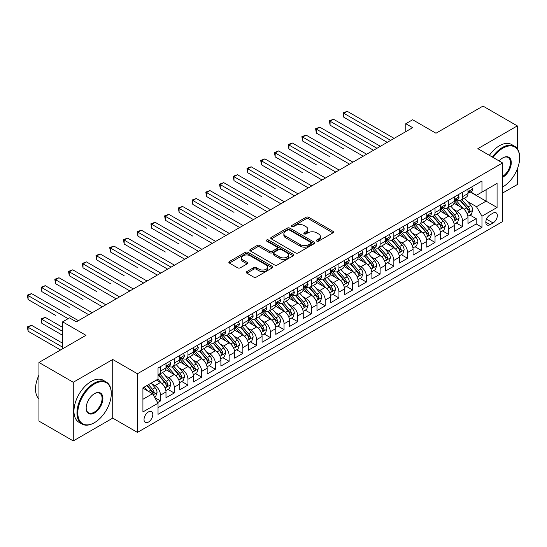 <?xml version="1.0" encoding="UTF-8"?>
<svg xmlns="http://www.w3.org/2000/svg" width="547" height="547" viewBox="0 0 547 547"><rect width="100%" height="100%" fill="white"/><g stroke="black" fill="none" stroke-linecap="round" stroke-linejoin="round"><path stroke-width="0.82" d="M316.74 241.111A1.333 0.773 0 0 0 318.627 241.111L332.945 232.844A1.908 1.101 0 0 0 333.506 232.065A1.908 1.101 0 0 0 332.945 231.292L308.693 217.289A1.908 1.101 0 0 0 305.999 217.289L291.681 225.555A1.333 0.773 0 0 0 291.291 226.096A1.333 0.773 0 0 0 291.681 226.643A1.333 0.773 0 0 0 293.568 226.643L295.421 225.569A6.099 3.521 0 0 1 304.043 225.569L306.067 226.738A6.099 3.521 0 0 1 307.852 229.227A6.099 3.521 0 0 1 306.067 231.716L304.214 232.79A1.333 0.773 0 0 0 303.824 233.33A1.333 0.773 0 0 0 304.214 233.877A1.333 0.773 0 0 0 306.101 233.877L307.954 232.803A6.099 3.521 0 0 1 316.576 232.803L318.593 233.972A6.099 3.521 0 0 1 320.378 236.461A6.099 3.521 0 0 1 318.593 238.95L316.74 240.024A1.333 0.773 0 0 0 316.351 240.564A1.333 0.773 0 0 0 316.74 241.111L316.74 240.024M148.415 422.093A6.215 3.59 120 0 0 152.476 416.616A6.215 3.59 120 0 0 151.526 411.638A6.215 3.59 120 0 0 148.415 411.946A6.215 3.59 120 0 0 144.36 417.423A6.215 3.59 120 0 0 145.311 422.4A6.215 3.59 120 0 0 148.415 422.093M246.847 271.585A1.908 1.101 0 0 0 246.294 272.358A1.908 1.101 0 0 0 246.847 273.138L253.651 277.069A1.908 1.101 0 0 0 256.345 277.069L272.249 267.886A1.908 1.101 0 0 0 272.803 267.114A1.908 1.101 0 0 0 272.249 266.334L247.996 252.331A1.908 1.101 0 0 0 245.302 252.331L229.398 261.507A1.908 1.101 0 0 0 228.844 262.286A1.908 1.101 0 0 0 229.398 263.066L237.617 267.811A1.908 1.101 0 0 0 240.318 267.811L247.121 263.88A1.908 1.101 0 0 0 247.675 263.107A1.908 1.101 0 0 0 247.121 262.328L243.046 259.975A5.094 2.94 0 0 1 241.548 257.89A5.094 2.94 0 0 1 244.694 255.175A5.094 2.94 0 0 1 250.252 255.811L266.218 265.028A5.094 2.94 0 0 1 267.709 267.114A5.094 2.94 0 0 1 264.563 269.828A5.094 2.94 0 0 1 259.011 269.192L256.345 267.654A1.908 1.101 0 0 0 253.651 267.654L246.847 271.585L246.847 273.138M517.318 148.729L517.318 125.899L483.001 106.084L435.986 133.229L412.65 119.759L405.792 123.718L412.65 127.683L76.354 321.841L69.49 317.882L62.625 321.841L62.625 348.788M73.264 382.271L73.264 440.916L112.73 418.127L112.73 359.482L73.264 382.271L38.946 362.456L85.961 335.311L62.625 321.841M112.73 359.482L137.434 373.751L502.563 162.944L502.563 221.59L137.434 432.397L137.434 373.751M517.318 125.899L477.852 148.681L502.563 162.944M295.558 252.878A1.908 1.101 0 0 0 298.252 252.878L314.149 243.695A1.908 1.101 0 0 0 314.71 242.916A1.908 1.101 0 0 0 314.149 242.143L289.896 228.14A1.908 1.101 0 0 0 287.202 228.14L271.305 237.316A1.908 1.101 0 0 0 270.744 238.095A1.908 1.101 0 0 0 271.305 238.875L295.558 252.878M267.189 241.398A1.333 0.773 0 0 1 268.543 241.589L268.543 240.003L293.199 254.239A1.908 1.101 0 0 1 293.753 255.011A1.908 1.101 0 0 1 293.199 255.791L277.302 264.974A1.908 1.101 0 0 1 274.608 264.974L250.355 250.97L250.355 249.411A1.908 1.101 0 0 0 249.794 250.191A1.908 1.101 0 0 0 250.355 250.97M250.355 249.411L257.158 245.487A1.908 1.101 0 0 1 259.852 245.487L269.685 251.162A1.908 1.101 0 0 0 272.379 251.162L276.898 248.557A1.908 1.101 0 0 0 277.452 247.777A1.908 1.101 0 0 0 276.898 247.005L266.656 241.09A1.333 0.773 0 0 1 266.266 240.543A1.333 0.773 0 0 1 267.086 239.832A1.333 0.773 0 0 1 268.543 240.003M73.264 440.916L38.946 421.101L38.946 362.456M502.563 193.064L517.318 184.544L517.318 169.03M157.645 402.578L160.497 400.93L154.801 397.642M151.56 383.645L155.006 385.635A7.767 4.485 60 0 1 160.497 395.146L165.987 391.98L165.987 397.765L174.226 393.006L167.977 389.402M165.29 375.721L168.736 377.71A7.767 4.485 60 0 1 174.226 387.221L179.717 384.056L179.717 389.84L187.949 385.081L181.707 381.478M179.013 367.796L182.459 369.786A7.767 4.485 60 0 1 187.949 379.297L193.44 376.131L193.44 381.915L201.679 377.156L195.429 373.553M192.742 359.871L196.188 361.861A7.767 4.485 60 0 1 201.679 371.372L207.169 368.206L207.169 373.991L215.402 369.232L209.159 365.628M206.465 351.947L209.911 353.936A7.767 4.485 60 0 1 215.402 363.447L220.892 360.275L220.892 366.066L229.131 361.307L222.882 357.704M220.195 344.022L223.641 346.012A7.767 4.485 60 0 1 229.131 355.523L234.622 352.35L234.622 358.141L242.854 353.383L236.612 349.779M233.918 336.097L237.364 338.087A7.767 4.485 60 0 1 242.854 347.598L248.345 344.425L248.345 350.217L256.584 345.458L250.335 341.854M247.647 328.173L251.094 330.162A7.767 4.485 60 0 1 256.584 339.673L262.075 336.501L262.075 342.285L270.307 337.533L264.064 333.93M261.37 320.248L264.816 322.238A7.767 4.485 60 0 1 270.307 331.749L275.797 328.576L275.797 334.361L284.037 329.609L277.787 326.005M275.1 312.323L278.546 314.313A7.767 4.485 60 0 1 284.037 323.824L289.527 320.651L289.527 326.436L297.759 321.684L291.517 318.08M288.823 304.399L292.269 306.388A7.767 4.485 60 0 1 297.759 315.899L303.25 312.727L303.25 318.511L311.489 313.759L305.24 310.156M302.553 296.474L305.999 298.464A7.767 4.485 60 0 1 311.489 307.975L316.98 304.802L316.98 310.587L325.212 305.835L318.969 302.231M316.275 288.549L319.721 290.539A7.767 4.485 60 0 1 325.212 300.05L330.703 296.877L330.703 302.662L338.942 297.91L332.692 294.307M330.005 280.625L333.451 282.614A7.767 4.485 60 0 1 338.942 292.125L344.432 288.953L344.432 294.737L352.665 289.985L346.422 286.375M343.728 272.7L347.174 274.69A7.767 4.485 60 0 1 352.665 284.201L358.155 281.028L358.155 286.813L366.394 282.061L360.152 278.45M357.458 264.775L360.904 266.765A7.767 4.485 60 0 1 366.394 276.276L371.885 273.103L371.885 278.888L380.117 274.136L373.874 270.526M371.181 256.851L374.627 258.84A7.767 4.485 60 0 1 380.117 268.351L385.608 265.179L385.608 270.963L393.847 266.211L387.604 262.601M384.91 248.926L388.356 250.916A7.767 4.485 60 0 1 393.847 260.427L399.337 257.254L399.337 263.039L407.577 258.287L401.327 254.676M398.633 241.001L402.086 242.991A7.767 4.485 60 0 1 407.577 252.502L413.067 249.329L413.067 255.114L421.299 250.362L415.057 246.752M412.363 233.077L415.809 235.066A7.767 4.485 60 0 1 421.299 244.577L426.79 241.405L426.79 247.189L435.029 242.437L428.78 238.827M426.092 225.152L429.539 227.142A7.767 4.485 60 0 1 435.029 236.653L440.52 233.48L440.52 239.265L448.752 234.513L442.509 230.902M439.815 217.227L443.261 219.217A7.767 4.485 60 0 1 448.752 228.721L454.242 225.555L454.242 231.34L462.482 226.588L462.482 220.797A7.767 4.485 -120 0 0 456.991 211.292L453.545 209.303M456.232 222.978L462.482 226.588M165.987 391.98A7.767 4.485 -120 0 0 160.497 382.469L156.38 380.09M179.717 384.056A7.767 4.485 -120 0 0 174.226 374.545L165.734 369.642M193.44 376.131A7.767 4.485 -120 0 0 187.949 366.62L179.464 361.717M207.169 368.206A7.767 4.485 -120 0 0 201.679 358.695L193.187 353.793M220.892 360.275A7.767 4.485 -120 0 0 215.402 350.771L206.916 345.868M234.622 352.35A7.767 4.485 -120 0 0 229.131 342.846L220.639 337.943M248.345 344.425A7.767 4.485 -120 0 0 242.854 334.921L234.369 330.019M262.075 336.501A7.767 4.485 -120 0 0 256.584 326.997L248.092 322.094M275.797 328.576A7.767 4.485 -120 0 0 270.307 319.065L261.822 314.169M289.527 320.651A7.767 4.485 -120 0 0 284.037 311.14L275.544 306.245M303.25 312.727A7.767 4.485 -120 0 0 297.759 303.216L289.274 298.32M316.98 304.802A7.767 4.485 -120 0 0 311.489 295.291L302.997 290.395M330.703 296.877A7.767 4.485 -120 0 0 325.212 287.366L316.727 282.471M344.432 288.953A7.767 4.485 -120 0 0 338.942 279.442L330.45 274.546M358.155 281.028A7.767 4.485 -120 0 0 352.665 271.517L344.179 266.615M371.885 273.103A7.767 4.485 -120 0 0 366.394 263.592L357.902 258.69M385.608 265.179A7.767 4.485 -120 0 0 380.117 255.668L371.632 250.765M399.337 257.254A7.767 4.485 -120 0 0 393.847 247.743L385.355 242.841M413.067 249.329A7.767 4.485 -120 0 0 407.577 239.818L399.084 234.916M426.79 241.405A7.767 4.485 -120 0 0 421.299 231.894L412.814 226.991M440.52 233.48A7.767 4.485 -120 0 0 435.029 223.969L426.537 219.067M454.242 225.555A7.767 4.485 -120 0 0 448.752 216.044L440.267 211.142M493.086 213.111L490.071 214.855A6.017 3.473 120 0 0 486.139 220.161A6.017 3.473 120 0 0 487.062 224.981A6.017 3.473 120 0 0 490.071 224.68L493.086 222.937A6.017 3.473 120 0 0 497.018 217.638A6.017 3.473 120 0 0 496.095 212.817A6.017 3.473 120 0 0 493.086 213.111M142.924 399.269L152.538 393.724L158.028 403.228L158.028 414.325L481.969 227.299L481.969 216.202L476.478 206.691L467.268 201.378M158.028 403.228L142.924 411.946L142.924 387.857L158.028 379.139L158.028 368.042L481.969 181.016L481.969 192.113L497.073 183.395L497.073 207.484L481.969 216.202M168.661 366.258L168.736 366.299A7.767 4.485 60 0 0 172.613 366.688L178.103 363.516A7.767 4.485 -120 0 0 179.717 359.96L179.717 355.523M182.39 358.333L182.459 358.374A7.767 4.485 60 0 0 186.342 358.764L191.833 355.591A7.767 4.485 -120 0 0 193.44 352.036L193.44 347.598M196.113 350.408L196.188 350.449A7.767 4.485 60 0 0 200.065 350.832L205.556 347.666A7.767 4.485 -120 0 0 207.169 344.111L207.169 339.673M209.843 342.484L209.911 342.525A7.767 4.485 60 0 0 213.795 342.907L219.285 339.742A7.767 4.485 -120 0 0 220.892 336.186L220.892 331.749M223.566 334.559L223.641 334.6A7.767 4.485 60 0 0 227.518 334.983L233.008 331.817A7.767 4.485 -120 0 0 234.622 328.262L234.622 323.824M237.295 326.634L237.364 326.675A7.767 4.485 60 0 0 241.248 327.058L246.738 323.892A7.767 4.485 -120 0 0 248.345 320.337L248.345 315.899M251.018 318.71L251.094 318.751A7.767 4.485 60 0 0 254.977 319.133L260.468 315.968A7.767 4.485 -120 0 0 262.075 312.412L262.075 307.975M264.748 310.785L264.816 310.826A7.767 4.485 60 0 0 268.7 311.209L274.191 308.043A7.767 4.485 -120 0 0 275.797 304.488L275.797 300.05M278.471 302.86L278.546 302.901A7.767 4.485 60 0 0 282.43 303.284L287.92 300.118A7.767 4.485 -120 0 0 289.527 296.563L289.527 292.125M292.201 294.936L292.269 294.977A7.767 4.485 60 0 0 296.153 295.359L301.643 292.194A7.767 4.485 -120 0 0 303.25 288.638L303.25 284.201M305.923 287.011L305.999 287.052A7.767 4.485 60 0 0 309.882 287.435L315.373 284.269A7.767 4.485 -120 0 0 316.98 280.714L316.98 276.276M319.653 279.086L319.721 279.127A7.767 4.485 60 0 0 323.605 279.51L329.096 276.344A7.767 4.485 -120 0 0 330.703 272.789L330.703 268.351M333.376 271.162L333.451 271.203A7.767 4.485 60 0 0 337.335 271.585L342.825 268.413A7.767 4.485 -120 0 0 344.432 264.864L344.432 260.427M347.106 263.237L347.174 263.278A7.767 4.485 60 0 0 351.058 263.661L356.548 260.488A7.767 4.485 -120 0 0 358.155 256.94L358.155 252.502M360.829 255.312L360.904 255.353A7.767 4.485 60 0 0 364.787 255.736L370.278 252.564A7.767 4.485 -120 0 0 371.885 249.015L371.885 244.571M374.558 247.388L374.627 247.429A7.767 4.485 60 0 0 378.51 247.812L384.001 244.639A7.767 4.485 -120 0 0 385.608 241.09L385.608 236.646M388.281 239.463L388.356 239.504A7.767 4.485 60 0 0 392.24 239.887L397.731 236.714A7.767 4.485 -120 0 0 399.337 233.159L399.337 228.721M402.011 231.538L402.086 231.579A7.767 4.485 60 0 0 405.963 231.962L411.453 228.79A7.767 4.485 -120 0 0 413.067 225.234L413.067 220.797M415.741 223.614L415.809 223.655A7.767 4.485 60 0 0 419.693 224.038L425.183 220.865A7.767 4.485 -120 0 0 426.79 217.309L426.79 212.872M429.463 215.689L429.539 215.73A7.767 4.485 60 0 0 433.415 216.113L438.906 212.94A7.767 4.485 -120 0 0 440.52 209.385L440.52 204.947M443.193 207.764L443.261 207.805A7.767 4.485 60 0 0 447.145 208.188L452.636 205.016A7.767 4.485 -120 0 0 454.242 201.46L454.242 197.023M158.028 407.672L476.205 223.969L476.205 218.663L467.972 223.415L467.972 217.631A7.767 4.485 -120 0 0 462.482 208.12L453.989 203.217M456.916 199.833L456.991 199.881A7.767 4.485 -120 0 0 460.868 200.264A7.767 4.485 -120 0 0 462.482 196.708L462.482 192.27M460.868 200.264L466.359 197.091A7.767 4.485 -120 0 0 467.972 193.535L467.972 189.098M160.497 366.62L160.497 371.057A7.767 4.485 60 0 1 158.89 374.613A7.767 4.485 60 0 1 158.028 374.921M158.89 374.613L164.38 371.44A7.767 4.485 -120 0 0 165.987 367.885L165.987 363.447M174.226 358.695L174.226 363.133A7.767 4.485 60 0 1 172.613 366.688M187.949 350.771L187.949 355.208A7.767 4.485 60 0 1 186.342 358.764M201.679 342.846L201.679 347.283A7.767 4.485 60 0 1 200.065 350.832M215.402 334.914L215.402 339.359A7.767 4.485 60 0 1 213.795 342.907M229.131 326.99L229.131 331.434A7.767 4.485 60 0 1 227.518 334.983M242.854 319.065L242.854 323.503A7.767 4.485 60 0 1 241.248 327.058M256.584 311.14L256.584 315.578A7.767 4.485 60 0 1 254.977 319.133M270.307 303.216L270.307 307.653A7.767 4.485 60 0 1 268.7 311.209M284.037 295.291L284.037 299.729A7.767 4.485 60 0 1 282.43 303.284M297.759 287.366L297.759 291.804A7.767 4.485 60 0 1 296.153 295.359M311.489 279.442L311.489 283.879A7.767 4.485 60 0 1 309.882 287.435M325.212 271.517L325.212 275.955A7.767 4.485 60 0 1 323.605 279.51M338.942 263.592L338.942 268.03A7.767 4.485 60 0 1 337.335 271.585M352.665 255.668L352.665 260.105A7.767 4.485 60 0 1 351.058 263.661M366.394 247.743L366.394 252.181A7.767 4.485 60 0 1 364.787 255.736M380.117 239.818L380.117 244.256A7.767 4.485 60 0 1 378.51 247.812M393.847 231.894L393.847 236.331A7.767 4.485 60 0 1 392.24 239.887M407.577 223.969L407.577 228.407A7.767 4.485 60 0 1 405.963 231.962M421.299 216.044L421.299 220.482A7.767 4.485 60 0 1 419.693 224.038M435.029 208.12L435.029 212.557A7.767 4.485 60 0 1 433.415 216.113M448.752 200.195L448.752 204.633A7.767 4.485 60 0 1 447.145 208.188M448.752 228.721L448.752 234.513M435.029 236.653L435.029 242.437M421.299 244.577L421.299 250.362M407.577 252.502L407.577 258.287M393.847 260.427L393.847 266.211M380.117 268.351L380.117 274.136M366.394 276.276L366.394 282.061M352.665 284.201L352.665 289.985M338.942 292.125L338.942 297.91M325.212 300.05L325.212 305.835M311.489 307.975L311.489 313.759M297.759 315.899L297.759 321.684M284.037 323.824L284.037 329.609M270.307 331.749L270.307 337.533M256.584 339.673L256.584 345.458M242.854 347.598L242.854 353.383M229.131 355.523L229.131 361.307M215.402 363.447L215.402 369.232M201.679 371.372L201.679 377.156M187.949 379.297L187.949 385.081M174.226 387.221L174.226 393.006M160.497 395.146L160.497 400.93M152.538 393.724L142.924 388.172M476.478 206.691L486.092 201.146L486.092 189.734L497.073 183.395M470.365 192.072L497.073 207.484M470.646 191.908L476.478 195.279L481.969 192.113M112.73 418.127L137.434 432.397M405.792 123.718L405.792 131.642M469.962 215.053L476.205 218.663M476.205 223.969L481.969 227.299M317.274 241.295L318.593 240.536A6.099 3.521 0 0 0 320.378 238.048L320.378 236.461M307.852 229.227L307.852 230.813A6.099 3.521 0 0 1 306.067 233.302L304.747 234.061M332.918 232.858L308.693 218.875A1.908 1.101 0 0 0 305.999 218.875L292.214 226.827M314.122 243.709L289.896 229.726A1.908 1.101 0 0 0 287.202 229.726L271.326 238.889M310.778 243.463A1.333 0.773 0 0 0 311.175 242.916A1.333 0.773 0 0 0 310.778 242.376L289.493 230.082A1.333 0.773 0 0 0 287.606 230.082L285.65 231.21A6.099 3.521 0 0 0 283.866 233.699A6.099 3.521 0 0 0 285.65 236.188L300.207 244.591A6.099 3.521 0 0 0 308.829 244.591L310.778 243.463L310.778 245.049A1.333 0.773 0 0 0 311.175 244.502L311.175 242.916M283.866 233.699L283.866 235.285A6.099 3.521 0 0 0 285.65 237.774L285.65 236.188M310.778 245.049L308.829 246.177A6.099 3.521 0 0 1 300.207 246.177L285.65 237.774M250.376 250.984L257.158 247.073L257.158 245.487M277.452 247.777L277.452 249.364A1.908 1.101 0 0 1 276.898 250.143L272.379 252.748A1.908 1.101 0 0 1 269.685 252.748L259.852 247.073A1.908 1.101 0 0 0 257.158 247.073M268.543 241.589L293.171 255.805M279.893 257.056A5.094 2.94 0 0 0 285.445 257.692A5.094 2.94 0 0 0 288.597 254.977A5.094 2.94 0 0 0 287.1 252.892L281.473 249.644A1.908 1.101 0 0 0 278.779 249.644L274.266 252.256A1.908 1.101 0 0 0 273.712 253.029A1.908 1.101 0 0 0 274.266 253.808L279.893 257.056L279.893 258.642A5.094 2.94 0 0 0 285.445 259.278A5.094 2.94 0 0 0 288.597 256.564L288.597 254.977M273.712 253.029L273.712 254.615A1.908 1.101 0 0 0 274.266 255.394L274.266 253.808M279.893 258.642L274.266 255.394M267.709 267.114L267.709 268.693A5.094 2.94 0 0 1 264.563 271.415A5.094 2.94 0 0 1 259.011 270.779L256.345 269.24A1.908 1.101 0 0 0 253.651 269.24L246.875 273.151M241.548 257.89L241.548 259.476A5.094 2.94 0 0 0 243.046 261.562L243.046 259.975M247.121 262.328L247.121 263.88L243.046 261.562M272.249 266.334L272.249 267.886L247.996 253.917A1.908 1.101 0 0 0 245.302 253.917L229.425 263.08M467.856 216.27L471.405 214.219L472.772 210.26A5.142 2.967 -120 0 0 470.769 205.426L464.499 198.164M463.241 208.619L456.075 200.325M459.165 206.205L455.001 201.392A12.328 7.118 -120 0 0 454.619 200.961M343.817 148.962L316.364 133.112L316.364 129.147L319.79 127.164L366.668 154.227M460.171 200.544L466.516 207.887A5.142 2.967 60 0 1 468.348 211.429L468.724 212.038L469.422 211.942L469.996 210.479A5.142 2.967 -120 0 0 468.164 206.937L461.894 199.676M460.547 200.421L467.364 208.311A2.619 1.511 60 0 1 468.02 209.337L469.996 210.479M471.61 186.999L472.772 189.023A5.142 2.967 60 0 1 471.705 191.293L469.1 192.804A5.142 2.967 -120 0 0 469.996 191.614L469.887 191.163M390.688 140.36L343.817 113.297L347.242 111.315L394.12 138.377M468.143 193.043L468.164 193.043A5.142 2.967 -120 0 0 469.1 192.804M469.333 191.231L469.996 191.614C469.675 190.841 469.121 191.156 468.348 192.565A5.142 2.967 60 0 1 467.972 193.303M387.255 142.343L343.817 117.263L343.817 113.297L343.058 112.86L347.242 111.315M343.817 117.263L343.058 112.86M502.563 187.04L502.905 186.842L502.563 187.04A23.685 13.675 120 0 0 502.905 186.842L502.905 186.842A23.685 13.675 120 0 0 519.65 157.837A23.685 13.675 120 0 0 502.905 148.169A23.685 13.675 120 0 0 493.1 157.488M492.396 157.078A24.266 14.01 -60 0 1 502.495 147.451A24.266 14.01 -60 0 1 514.624 146.254A24.266 14.01 -60 0 1 519.65 157.358A24.266 14.01 -60 0 1 519.65 157.598M499.179 160.996A11.843 6.837 -60 0 1 502.905 157.837A11.843 6.837 -60 0 1 511.274 162.671A11.843 6.837 -60 0 1 502.905 177.173A11.843 6.837 -60 0 1 502.563 177.365M489.374 155.334A24.266 14.01 -60 0 1 499.473 145.714A24.266 14.01 -60 0 1 511.602 144.511L514.624 146.254M502.563 176.421A11.261 6.502 120 0 0 509.859 166.493A11.261 6.502 120 0 0 508.122 157.515A11.261 6.502 120 0 0 502.693 157.96M94.132 422.845L94.542 422.605A23.685 13.675 120 0 0 111.287 393.601A23.685 13.675 120 0 0 94.542 383.932A23.685 13.675 120 0 0 77.797 412.937A23.685 13.675 120 0 0 94.542 422.605L94.132 422.845A24.266 14.01 -60 0 1 81.995 424.048A24.266 14.01 -60 0 1 78.276 404.602A24.266 14.01 -60 0 1 94.132 383.221A24.266 14.01 -60 0 1 106.262 382.018A24.266 14.01 -60 0 1 111.287 393.129A24.266 14.01 -60 0 1 111.287 393.368M94.542 412.937A11.843 6.837 -60 0 1 86.166 408.103A11.843 6.837 -60 0 1 94.542 393.601L94.542 393.601A11.843 6.837 -60 0 1 102.911 398.435A11.843 6.837 -60 0 1 94.542 412.937M86.173 407.864A11.261 6.502 120 0 0 88.498 412.78A11.261 6.502 120 0 0 94.132 412.226A11.261 6.502 120 0 0 101.482 402.305A11.261 6.502 120 0 0 99.759 393.279A11.261 6.502 120 0 0 94.33 393.724M81.995 424.048L78.98 422.305A24.266 14.01 -60 0 1 75.26 402.859A24.266 14.01 -60 0 1 91.11 381.478A24.266 14.01 -60 0 1 103.239 380.274L106.262 382.018M38.946 398.913A24.266 14.01 -60 0 1 38.946 375.139M454.126 224.195L457.675 222.144L459.049 218.185A5.142 2.967 -120 0 0 457.046 213.351L450.769 206.096M449.518 216.544L442.345 208.25M445.436 214.13L441.279 209.316A12.328 7.118 -120 0 0 440.896 208.886M330.087 156.886L302.635 141.037L302.635 137.071L306.067 135.088L352.945 162.151M446.448 208.469L452.786 215.812A5.142 2.967 60 0 1 454.625 219.354L454.995 219.962L455.692 219.867L456.273 218.403A5.142 2.967 -120 0 0 454.434 214.862L448.164 207.6M446.817 208.345L453.634 216.236A2.619 1.511 60 0 1 454.297 217.262L456.273 218.403M440.403 232.119L443.945 230.075L445.32 226.109A5.142 2.967 -120 0 0 443.316 221.282L437.046 214.021M435.788 224.468L428.622 216.174M431.713 222.055L427.549 217.241A12.328 7.118 -120 0 0 427.166 216.81M316.364 164.811L288.905 148.962L288.905 144.996L292.337 143.013L339.215 170.083M432.718 216.393L439.063 223.737A5.142 2.967 60 0 1 440.896 227.278L441.272 227.887L441.962 227.791L442.544 226.328A5.142 2.967 -120 0 0 440.711 222.786L434.441 215.525M433.094 216.27L439.911 224.161A2.619 1.511 60 0 1 440.567 225.186L442.544 226.328M426.674 240.044L430.222 238L431.597 234.034A5.142 2.967 -120 0 0 429.593 229.207L423.316 221.945M422.065 232.393L414.893 224.099M417.983 229.979L413.826 225.166A12.328 7.118 -120 0 0 413.443 224.735M302.635 172.736L275.182 156.886L275.182 152.921L278.614 150.938L325.486 178.007M418.995 224.318L425.334 231.661A5.142 2.967 60 0 1 427.173 235.203L427.542 235.812L428.239 235.716L428.814 234.253A5.142 2.967 -120 0 0 426.981 230.711L420.711 223.45M419.364 224.195L426.181 232.085A2.619 1.511 60 0 1 426.845 233.111L428.814 234.253M412.951 247.969L416.493 245.924L417.867 241.959A5.142 2.967 -120 0 0 415.864 237.131L409.594 229.87M408.336 240.324L401.17 232.024M404.26 237.904L400.096 233.09A12.328 7.118 -120 0 0 399.713 232.66M288.905 180.66L261.452 164.811L261.452 160.845L264.885 158.869L311.763 185.932M405.265 232.243L411.611 239.586A5.142 2.967 60 0 1 413.443 243.128L413.819 243.736L414.51 243.641L415.091 242.177A5.142 2.967 -120 0 0 413.258 238.636L406.982 231.374M405.642 232.119L412.452 240.01A2.619 1.511 60 0 1 413.115 241.036L415.091 242.177M457.88 194.923L459.049 196.947A5.142 2.967 60 0 1 457.983 199.224L455.377 200.728A5.142 2.967 -120 0 0 456.273 199.539L456.164 199.087M376.965 148.285L330.087 121.222L333.52 119.239L380.397 146.302M454.413 200.968L454.434 200.968A5.142 2.967 -120 0 0 455.377 200.728M455.603 199.156L456.273 199.539C455.945 198.766 455.398 199.081 454.625 200.496A5.142 2.967 60 0 1 454.242 201.228M373.533 150.268L330.087 125.188L330.087 121.222L329.335 120.784L333.52 119.239M330.087 125.188L329.335 120.784M444.157 202.848L445.32 204.872A5.142 2.967 60 0 1 444.253 207.149L441.648 208.653A5.142 2.967 -120 0 0 442.544 207.463L442.434 207.012M363.235 156.21L315.605 128.709L319.79 127.164M440.691 208.892L440.711 208.892A5.142 2.967 -120 0 0 441.648 208.653M441.88 207.081L442.544 207.463C442.222 206.691 441.668 207.005 440.896 208.421A5.142 2.967 60 0 1 440.52 209.152M316.364 133.112L315.605 128.709M430.427 210.773L431.597 212.797A5.142 2.967 60 0 1 430.53 215.074L427.918 216.578A5.142 2.967 -120 0 0 428.814 215.395L428.711 214.937M349.512 164.134L301.882 136.634L306.067 135.088M426.961 216.817L426.981 216.817A5.142 2.967 -120 0 0 427.918 216.578M428.151 215.005L428.814 215.395C428.492 214.615 427.945 214.937 427.173 216.345A5.142 2.967 60 0 1 426.79 217.077M302.635 141.037L301.882 136.634M416.705 218.697L417.867 220.721A5.142 2.967 60 0 1 416.8 222.998L414.195 224.502A5.142 2.967 -120 0 0 415.091 223.32L414.982 222.861M335.783 172.059L288.153 144.558L292.337 143.013M413.238 224.742L413.258 224.742A5.142 2.967 -120 0 0 414.195 224.502M414.428 222.93L415.091 223.32C414.77 222.54 414.216 222.861 413.443 224.27A5.142 2.967 60 0 1 413.067 225.002M288.905 148.962L288.153 144.558M399.221 255.893L402.77 253.849L404.144 249.883A5.142 2.967 -120 0 0 402.141 245.056L395.864 237.795M394.613 248.249L387.44 239.948M390.531 245.829L386.373 241.015A12.328 7.118 -120 0 0 385.991 240.584M275.182 188.585L247.729 172.736L247.729 168.77L251.162 166.794L298.033 193.857M391.536 240.167L397.881 247.511A5.142 2.967 60 0 1 399.713 251.052L400.089 251.661L400.787 251.565L401.361 250.102A5.142 2.967 -120 0 0 399.529 246.56L393.259 239.299M391.912 240.044L398.729 247.935A2.619 1.511 60 0 1 399.392 248.96L401.361 250.102M402.975 226.622L404.144 228.646A5.142 2.967 60 0 1 403.077 230.923L400.466 232.427A5.142 2.967 -120 0 0 401.361 231.244L401.259 230.786M322.06 179.984L274.43 152.483L278.614 150.938M399.508 232.666L399.529 232.666A5.142 2.967 -120 0 0 400.466 232.427M400.698 230.855L401.361 231.244C401.04 230.465 400.493 230.786 399.713 232.195A5.142 2.967 60 0 1 399.337 232.926M275.182 156.886L274.43 152.483M385.498 263.818L389.04 261.774L390.414 257.808A5.142 2.967 -120 0 0 388.411 252.981L382.141 245.719M380.883 256.174L373.717 247.873M376.801 253.753L372.644 248.94A12.328 7.118 -120 0 0 372.261 248.509M261.452 196.51L234 180.66L234 176.695L237.432 174.719L284.31 201.781M377.813 248.092L384.158 255.435A5.142 2.967 60 0 1 385.991 258.977L386.367 259.586L387.057 259.49L387.638 258.027A5.142 2.967 -120 0 0 385.806 254.485L379.529 247.223M378.189 247.969L384.999 255.859A2.619 1.511 60 0 1 385.662 256.885L387.638 258.027M389.245 234.547L390.414 236.571A5.142 2.967 60 0 1 389.348 238.848L386.743 240.352A5.142 2.967 -120 0 0 387.638 239.169L387.529 238.711M308.33 187.908L260.7 160.415L264.885 158.869M385.785 240.591L385.806 240.591A5.142 2.967 -120 0 0 386.743 240.352M386.975 238.786L387.638 239.169C387.317 238.389 386.763 238.711 385.991 240.119A5.142 2.967 60 0 1 385.608 240.851M261.452 164.811L260.7 160.415M371.769 271.743L375.317 269.698L376.685 265.733A5.142 2.967 -120 0 0 374.688 260.905L368.411 253.644M367.16 264.098L359.988 255.798M363.078 261.678L358.921 256.864A12.328 7.118 -120 0 0 358.538 256.434M247.729 204.434L220.277 188.585L220.277 184.619L223.709 182.643L270.58 209.706M364.083 256.017L370.428 263.36A5.142 2.967 60 0 1 372.261 266.902L372.637 267.51L373.334 267.415L373.909 265.951A5.142 2.967 -120 0 0 372.076 262.41L365.806 255.148M364.459 255.893L371.276 263.784A2.619 1.511 60 0 1 371.933 264.81L373.909 265.951M375.522 242.471L376.685 244.495A5.142 2.967 60 0 1 375.625 246.772L373.013 248.276A5.142 2.967 -120 0 0 373.909 247.094L373.799 246.635M294.607 195.833L246.97 168.339L251.162 166.794M372.056 248.516L372.076 248.516A5.142 2.967 -120 0 0 373.013 248.276M373.245 246.711L373.909 247.094C373.587 246.314 373.04 246.635 372.261 248.044A5.142 2.967 60 0 1 371.885 248.776M247.729 172.736L246.97 168.339M358.046 279.667L361.588 277.623L362.962 273.657A5.142 2.967 -120 0 0 360.958 268.83L354.688 261.569M353.43 272.023L346.265 263.722M349.348 269.603L345.191 264.789A12.328 7.118 -120 0 0 344.808 264.358M234 212.359L206.547 196.51L206.547 192.544L209.98 190.568L256.858 217.631M350.36 263.941L356.706 271.285A5.142 2.967 60 0 1 358.538 274.826L358.914 275.442L359.605 275.339L360.186 273.876A5.142 2.967 -120 0 0 358.353 270.334L352.077 263.073M350.73 263.818L357.547 271.715A2.619 1.511 60 0 1 358.21 272.734L360.186 273.876M361.793 250.396L362.962 252.42A5.142 2.967 60 0 1 361.895 254.697L359.29 256.201A5.142 2.967 -120 0 0 360.186 255.018L360.076 254.56M280.878 203.757L233.248 176.264L237.432 174.719M358.333 256.44L358.353 256.44A5.142 2.967 -120 0 0 359.29 256.201M359.523 254.635L360.186 255.018C359.858 254.239 359.311 254.56 358.538 255.969A5.142 2.967 60 0 1 358.155 256.7M234 180.66L233.248 176.264M344.316 287.592L347.865 285.548L349.232 281.582A5.142 2.967 -120 0 0 347.229 276.755L340.959 269.493M339.701 279.948L332.535 271.647M335.626 277.527L331.461 272.714A12.328 7.118 -120 0 0 331.085 272.283M220.277 220.284L192.824 204.434L192.824 200.469L196.257 198.493L243.128 225.555M336.631 271.866L342.976 279.209A5.142 2.967 60 0 1 344.808 282.751L345.184 283.367L345.882 283.264L346.456 281.801A5.142 2.967 -120 0 0 344.624 278.259L338.354 270.997M337.007 271.743L343.824 279.64A2.619 1.511 60 0 1 344.48 280.659L346.456 281.801M348.07 258.321L349.232 260.345A5.142 2.967 60 0 1 348.172 262.622L345.56 264.126A5.142 2.967 -120 0 0 346.456 262.943L346.347 262.485M267.148 211.682L219.518 184.189L223.709 182.643M344.603 264.365L344.624 264.365A5.142 2.967 -120 0 0 345.56 264.126M345.793 262.56L346.456 262.943C346.135 262.163 345.588 262.485 344.808 263.893A5.142 2.967 60 0 1 344.432 264.625M220.277 188.585L219.518 184.189M330.586 295.517L334.135 293.472L335.509 289.507A5.142 2.967 -120 0 0 333.506 284.679L327.236 277.418M325.978 287.872L318.812 279.572M321.896 285.452L317.739 280.638A12.328 7.118 -120 0 0 317.356 280.208M206.547 228.208L179.095 212.359L179.095 208.393L182.527 206.417L229.405 233.48M322.908 279.79L329.253 287.134A5.142 2.967 60 0 1 331.085 290.676L331.461 291.291L332.152 291.189L332.733 289.725A5.142 2.967 -120 0 0 330.901 286.184L324.624 278.922M323.277 279.667L330.094 287.565A2.619 1.511 60 0 1 330.757 288.59L332.733 289.725M334.34 266.245L335.509 268.269A5.142 2.967 60 0 1 334.443 270.546L331.838 272.05A5.142 2.967 -120 0 0 332.733 270.868L332.624 270.409M253.425 219.614L205.795 192.113L209.98 190.568M330.873 272.29L330.901 272.29A5.142 2.967 -120 0 0 331.838 272.05M332.07 270.485L332.733 270.868C332.405 270.088 331.858 270.409 331.085 271.818A5.142 2.967 60 0 1 330.703 272.55M206.547 196.51L205.795 192.113M316.863 303.441L320.412 301.397L321.78 297.431A5.142 2.967 -120 0 0 319.776 292.604L313.506 285.343M312.248 295.797L305.082 287.496M308.173 293.377L304.009 288.563A12.328 7.118 -120 0 0 303.633 288.132M192.824 236.133L165.372 220.284L165.372 216.325L168.804 214.342L215.675 241.405M309.178 287.715L315.523 295.059A5.142 2.967 60 0 1 317.356 298.6L317.732 299.216L318.429 299.113L319.004 297.65A5.142 2.967 -120 0 0 317.171 294.108L310.901 286.847M309.554 287.592L316.371 295.489A2.619 1.511 60 0 1 317.028 296.515L319.004 297.65M320.617 274.17L321.78 276.194A5.142 2.967 60 0 1 320.72 278.471L318.108 279.975A5.142 2.967 -120 0 0 319.004 278.792L318.894 278.334M239.695 227.538L192.065 200.038L196.257 198.493M317.151 280.214L317.171 280.214A5.142 2.967 -120 0 0 318.108 279.975M318.34 278.409L319.004 278.792C318.682 278.013 318.135 278.334 317.356 279.743A5.142 2.967 60 0 1 316.98 280.474M192.824 204.434L192.065 200.038M303.134 311.366L306.682 309.322L308.057 305.356A5.142 2.967 -120 0 0 306.053 300.529L299.783 293.267M298.525 303.722L291.36 295.421M294.443 301.301L290.286 296.488A12.328 7.118 -120 0 0 289.903 296.057M179.095 244.058L151.642 228.208L151.642 224.249L155.075 222.267L201.952 249.329M295.455 295.64L301.8 302.983A5.142 2.967 60 0 1 303.633 306.525L304.009 307.14L304.7 307.038L305.281 305.575A5.142 2.967 -120 0 0 303.441 302.033L297.171 294.771M295.824 295.517L302.641 303.414A2.619 1.511 60 0 1 303.305 304.44L305.281 305.575M306.888 282.102L308.057 284.119A5.142 2.967 60 0 1 306.99 286.396L304.385 287.9A5.142 2.967 -120 0 0 305.281 286.717L305.171 286.259M225.973 235.463L178.343 207.963L182.527 206.417M303.421 288.139L303.441 288.139A5.142 2.967 -120 0 0 304.385 287.9M304.617 286.334L305.281 286.717C304.952 285.937 304.405 286.259 303.633 287.667A5.142 2.967 60 0 1 303.25 288.399M179.095 212.359L178.343 207.963M293.165 290.026L294.327 292.043A5.142 2.967 60 0 1 293.267 294.32L290.655 295.824A5.142 2.967 -120 0 0 291.551 294.642L291.442 294.183M212.243 243.388L164.613 215.887L168.804 214.342M289.698 296.064L289.719 296.064A5.142 2.967 -120 0 0 290.655 295.824M290.888 294.259L291.551 294.642C291.23 293.869 290.683 294.183 289.903 295.592A5.142 2.967 60 0 1 289.527 296.324M165.372 220.284L164.613 215.887M279.435 297.951L280.604 299.968A5.142 2.967 60 0 1 279.538 302.245L276.932 303.749A5.142 2.967 -120 0 0 277.828 302.566L277.719 302.108M198.52 251.312L150.89 223.812L155.075 222.267M275.968 303.988L275.989 303.988A5.142 2.967 -120 0 0 276.932 303.749M277.165 302.183L277.828 302.566C277.5 301.794 276.953 302.108 276.18 303.517A5.142 2.967 60 0 1 275.797 304.248M151.642 228.208L150.89 223.812M289.411 319.291L292.96 317.246L294.327 313.281A5.142 2.967 -120 0 0 292.324 308.453L286.054 301.192M284.796 311.646L277.63 303.346M280.72 309.226L276.556 304.412A12.328 7.118 -120 0 0 276.173 303.982M165.372 251.982L137.919 236.133L137.919 232.174L141.352 230.191L188.223 257.254M281.726 303.564L288.071 310.908A5.142 2.967 60 0 1 289.903 314.45L290.279 315.065L290.977 314.963L291.551 313.499A5.142 2.967 -120 0 0 289.719 309.958L283.449 302.696M282.102 303.448L288.919 311.339A2.619 1.511 60 0 1 289.575 312.364L291.551 313.499M275.681 327.215L279.23 325.171L280.604 321.205A5.142 2.967 -120 0 0 278.601 316.378L272.331 309.117M271.073 319.571L263.9 311.27M266.991 317.151L262.833 312.337A12.328 7.118 -120 0 0 262.451 311.906M151.642 259.907L167.635 269.145M268.003 311.489L274.348 318.833A5.142 2.967 60 0 1 276.18 322.381L276.55 322.99L277.247 322.887L277.828 321.424A5.142 2.967 -120 0 0 275.989 317.882L269.719 310.621M268.372 311.373L275.189 319.263A2.619 1.511 60 0 1 275.852 320.289L277.828 321.424M261.958 335.14L265.507 333.096L266.874 329.13A5.142 2.967 -120 0 0 264.871 324.303L258.601 317.041M257.343 327.496L250.177 319.195M253.268 325.075L249.104 320.262A12.328 7.118 -120 0 0 248.721 319.831M137.919 267.832L110.467 251.982L110.467 248.023L113.892 246.041L160.77 273.103M254.273 319.414L260.618 326.757A5.142 2.967 60 0 1 262.451 330.306L262.827 330.914L263.524 330.812L264.098 329.349A5.142 2.967 -120 0 0 262.266 325.807L255.996 318.545M254.649 319.298L261.466 327.188A2.619 1.511 60 0 1 262.122 328.214L264.098 329.349M265.712 305.876L266.874 307.893A5.142 2.967 60 0 1 265.815 310.17L263.203 311.674A5.142 2.967 -120 0 0 264.098 310.491L263.989 310.033M184.79 259.237L137.16 231.737L141.352 230.191M262.245 311.913L262.266 311.913A5.142 2.967 -120 0 0 263.203 311.674M263.435 310.108L264.098 310.491C263.777 309.718 263.223 310.033 262.451 311.441A5.142 2.967 60 0 1 262.075 312.173M137.919 236.133L137.16 231.737M248.229 343.072L251.777 341.02L253.152 337.055A5.142 2.967 -120 0 0 251.148 332.227L244.878 324.966M243.62 335.42L236.448 327.12M239.538 333.007L235.381 328.186A12.328 7.118 -120 0 0 234.998 327.756M124.19 275.756L96.737 259.907L96.737 255.948L100.169 253.965L147.047 281.028M240.55 327.338L246.888 334.682A5.142 2.967 60 0 1 248.728 338.231L249.097 338.839L249.794 338.737L250.376 337.28A5.142 2.967 -120 0 0 248.536 333.732L242.266 326.47M240.919 327.222L247.736 335.113A2.619 1.511 60 0 1 248.4 336.138L250.376 337.28M251.982 313.8L253.152 315.817A5.142 2.967 60 0 1 252.085 318.094L249.48 319.598A5.142 2.967 -120 0 0 250.376 318.416L250.266 317.957M171.067 267.162L124.19 240.099L127.622 238.116L174.5 265.179M248.516 319.845L248.536 319.845A5.142 2.967 -120 0 0 249.48 319.598M249.705 318.033L250.376 318.416C250.047 317.643 249.5 317.957 248.728 319.366A5.142 2.967 60 0 1 248.345 320.098M167.635 269.138L124.19 244.058L124.19 240.099L123.437 239.661L127.622 238.116M124.19 244.058L123.437 239.661M234.506 350.996L238.054 348.945L239.422 344.979A5.142 2.967 -120 0 0 237.419 340.152L231.149 332.891M229.89 343.345L222.725 335.044M225.815 340.931L221.651 336.111A12.328 7.118 -120 0 0 221.268 335.68M110.467 283.681L83.014 267.832L83.014 263.873L86.44 261.89L133.318 288.953M226.82 335.263L233.166 342.607A5.142 2.967 60 0 1 234.998 346.155L235.374 346.764L236.072 346.668L236.646 345.205A5.142 2.967 -120 0 0 234.813 341.656L228.543 334.395M227.196 335.147L234.013 343.037A2.619 1.511 60 0 1 234.67 344.063L236.646 345.205M238.26 321.725L239.422 323.742A5.142 2.967 60 0 1 238.355 326.019L235.75 327.523A5.142 2.967 -120 0 0 236.646 326.34L236.536 325.882M157.338 275.086L109.708 247.586L113.892 246.041M234.793 327.769L234.813 327.769A5.142 2.967 -120 0 0 235.75 327.523M235.983 325.957L236.646 326.34C236.325 325.568 235.771 325.882 234.998 327.291A5.142 2.967 60 0 1 234.622 328.022M110.467 251.982L109.708 247.586M220.776 358.921L224.325 356.87L225.699 352.911A5.142 2.967 -120 0 0 223.696 348.077L217.419 340.815M216.168 351.27L208.995 342.969M212.086 348.856L207.928 344.036A12.328 7.118 -120 0 0 207.545 343.605M96.737 291.606L69.284 275.756L69.284 271.797L72.717 269.815L119.595 296.877M213.098 343.188L219.436 350.531A5.142 2.967 60 0 1 221.275 354.08L221.644 354.688L222.342 354.593L222.923 353.13A5.142 2.967 -120 0 0 221.084 349.581L214.814 342.319M213.467 343.072L220.284 350.962A2.619 1.511 60 0 1 220.947 351.988L222.923 353.13M224.53 329.65L225.699 331.667A5.142 2.967 60 0 1 224.632 333.943L222.027 335.448A5.142 2.967 -120 0 0 222.923 334.265L222.814 333.807M143.615 283.011L95.985 255.511L100.169 253.965M221.063 335.694L221.084 335.694A5.142 2.967 -120 0 0 222.027 335.448M222.253 333.882L222.923 334.265C222.595 333.492 222.048 333.807 221.275 335.215A5.142 2.967 60 0 1 220.892 335.947M96.737 259.907L95.985 255.511M207.053 366.846L210.602 364.794L211.969 360.835A5.142 2.967 -120 0 0 209.966 356.001L203.696 348.74M202.438 359.194L195.272 350.894M198.363 356.781L194.199 351.96A12.328 7.118 -120 0 0 193.816 351.53M83.014 299.53L55.555 283.681L55.555 279.722L58.987 277.739L105.865 304.802M199.368 351.112L205.713 358.456A5.142 2.967 60 0 1 207.545 362.005L207.922 362.613L208.612 362.517L209.193 361.054A5.142 2.967 -120 0 0 207.361 357.506L201.091 350.244M199.744 350.996L206.561 358.887A2.619 1.511 60 0 1 207.217 359.912L209.193 361.054M210.807 337.574L211.969 339.591A5.142 2.967 60 0 1 210.903 341.868L208.298 343.372A5.142 2.967 -120 0 0 209.193 342.19L209.084 341.731M129.885 290.936L82.255 263.435L86.44 261.89M207.34 343.619L207.361 343.619A5.142 2.967 -120 0 0 208.298 343.372M208.53 341.807L209.193 342.19C208.872 341.417 208.318 341.731 207.545 343.14A5.142 2.967 60 0 1 207.169 343.872M83.014 267.832L82.255 263.435M193.323 374.77L196.872 372.719L198.246 368.76A5.142 2.967 -120 0 0 196.243 363.926L189.966 356.665M188.715 367.119L181.542 358.818M184.633 364.705L180.476 359.885A12.328 7.118 -120 0 0 180.093 359.454M69.284 307.462L41.832 291.606L41.832 287.647L45.264 285.664L92.142 312.727M185.645 359.037L191.983 366.381A5.142 2.967 60 0 1 193.823 369.929L194.192 370.538L194.889 370.442L195.464 368.979A5.142 2.967 -120 0 0 193.631 365.43L187.361 358.169M186.014 358.921L192.831 366.811A2.619 1.511 60 0 1 193.494 367.837L195.464 368.979M197.077 345.499L198.246 347.516A5.142 2.967 60 0 1 197.18 349.793L194.568 351.297A5.142 2.967 -120 0 0 195.464 350.114L195.361 349.656M116.162 298.86L68.532 271.36L72.717 269.815M193.611 351.543L193.631 351.543A5.142 2.967 -120 0 0 194.568 351.297M194.8 349.731L195.464 350.114C195.142 349.342 194.595 349.656 193.823 351.065A5.142 2.967 60 0 1 193.44 351.796M69.284 275.756L68.532 271.36M179.601 382.695L183.142 380.644L184.517 376.685A5.142 2.967 -120 0 0 182.513 371.851L176.243 364.589M174.985 375.044L167.82 366.743M170.91 372.63L166.746 367.81A12.328 7.118 -120 0 0 166.363 367.379M55.555 315.387L28.102 299.53L28.102 295.571L31.535 293.589L78.412 320.651M171.915 366.962L178.26 374.312A5.142 2.967 60 0 1 180.093 377.854L180.469 378.462L181.16 378.367L181.741 376.904A5.142 2.967 -120 0 0 179.908 373.355L173.631 366.093M172.291 366.846L179.101 374.736A2.619 1.511 60 0 1 179.765 375.762L181.741 376.904M183.354 353.424L184.517 355.441A5.142 2.967 60 0 1 183.45 357.717L180.845 359.222A5.142 2.967 -120 0 0 181.741 358.039L181.631 357.581M102.433 306.785L54.803 279.285L58.987 277.739M179.888 359.468L179.908 359.468A5.142 2.967 -120 0 0 180.845 359.222M181.078 357.656L181.741 358.039C181.419 357.266 180.866 357.581 180.093 358.989A5.142 2.967 60 0 1 179.717 359.721M55.555 283.681L54.803 279.285M165.871 390.62L169.42 388.568L170.794 384.609A5.142 2.967 -120 0 0 168.791 379.775L162.514 372.514M161.262 382.968L157.974 379.167M157.18 380.555L156.647 379.933M62.625 327.386L45.264 317.363L41.832 319.345L41.832 323.311L62.625 335.318M158.192 374.886L164.531 382.237A5.142 2.967 60 0 1 166.37 385.779L166.739 386.387L167.437 386.291L168.011 384.828A5.142 2.967 -120 0 0 166.179 381.28L159.909 374.018M158.562 374.77L165.379 382.661A2.619 1.511 60 0 1 166.042 383.686L168.011 384.828M41.832 323.311L41.08 318.908L62.625 331.352M41.08 318.908L45.264 317.363M169.625 361.348L170.794 363.365A5.142 2.967 60 0 1 169.727 365.642L167.115 367.146A5.142 2.967 -120 0 0 168.011 365.964L167.908 365.505M88.71 314.71L41.08 287.209L45.264 285.664M166.158 367.393L166.179 367.393A5.142 2.967 -120 0 0 167.115 367.146M167.348 365.581L168.011 365.964C167.69 365.191 167.143 365.505 166.37 366.914A5.142 2.967 60 0 1 165.987 367.646M41.832 291.606L41.08 287.209M154.528 397.17L155.69 396.493L157.064 392.534A5.142 2.967 -120 0 0 155.061 387.7L151.116 383.132M147.43 390.77L144.251 387.091M143.451 388.479L142.924 387.871M62.625 343.243L31.535 325.287L28.102 327.27L28.102 331.236L60.567 349.977M146.856 385.587L150.808 390.161A5.142 2.967 60 0 1 152.64 393.703L153.016 394.312L153.707 394.216L154.288 392.753A5.142 2.967 -120 0 0 152.456 389.204L148.504 384.637M147.177 385.403L151.649 390.585A2.619 1.511 60 0 1 152.312 391.611L154.288 392.753M28.102 331.236L27.35 326.832L62.625 347.201M27.35 326.832L31.535 325.287M68.115 318.669L27.35 295.134L31.535 293.589M28.102 299.53L27.35 295.134M155.006 385.635L160.497 382.469M168.736 377.71L174.226 374.545M182.459 369.786L187.949 366.62M196.188 361.861L201.679 358.695M209.911 353.936L215.402 350.771M223.641 346.012L229.131 342.846M237.364 338.087L242.854 334.921M251.094 330.162L256.584 326.997M264.816 322.238L270.307 319.065M278.546 314.313L284.037 311.14M292.269 306.388L297.759 303.216M305.999 298.464L311.489 295.291M319.721 290.539L325.212 287.366M333.451 282.614L338.942 279.442M347.174 274.69L352.665 271.517M360.904 266.765L366.394 263.592M374.627 258.84L380.117 255.668M388.356 250.916L393.847 247.743M402.086 242.991L407.577 239.818M415.809 235.066L421.299 231.894M429.539 227.142L435.029 223.969M443.261 219.217L448.752 216.044M456.991 211.292L462.482 208.12M462.482 196.708L467.972 193.535M160.497 371.057L165.987 367.885M174.226 363.133L179.717 359.96M187.949 355.208L193.44 352.036M201.679 347.283L207.169 344.111M215.402 339.359L220.892 336.186M229.131 331.434L234.622 328.262M242.854 323.503L248.345 320.337M256.584 315.578L262.075 312.412M270.307 307.653L275.797 304.488M284.037 299.729L289.527 296.563M297.759 291.804L303.25 288.638M311.489 283.879L316.98 280.714M325.212 275.955L330.703 272.789M338.942 268.03L344.432 264.864M352.665 260.105L358.155 256.94M366.394 252.181L371.885 249.015M380.117 244.256L385.608 241.09M393.847 236.331L399.337 233.159M407.577 228.407L413.067 225.234M421.299 220.482L426.79 217.309M435.029 212.557L440.52 209.385M448.752 204.633L454.242 201.46M462.482 220.797L467.972 217.631M486.509 219.142L493.086 222.937M485.811 222.226L490.071 224.68M318.593 240.536L318.593 238.95M304.214 233.877L304.214 232.79M306.067 233.302L306.067 231.716M291.681 226.643L291.681 225.555M305.999 218.875L305.999 217.289M308.693 218.875L308.693 217.289M332.945 232.844L332.945 231.292M271.305 238.875L271.305 237.316M287.202 229.726L287.202 228.14M289.896 229.726L289.896 228.14M314.149 243.695L314.149 242.143M300.207 246.177L300.207 244.591M308.829 246.177L308.829 244.591M259.852 247.073L259.852 245.487M269.685 252.748L269.685 251.162M272.379 252.748L272.379 251.162M276.898 250.143L276.898 248.557M293.199 255.791L293.199 254.239M253.651 269.24L253.651 267.654M256.345 269.24L256.345 267.654M259.011 270.779L259.011 269.192M229.398 263.066L229.398 261.507M245.302 253.917L245.302 252.331M247.996 253.917L247.996 252.331M467.07 213.631L472.738 210.356M468.164 206.937L470.769 205.426M464.061 209.303L466.516 207.887M472.738 188.961L467.972 191.717M453.347 221.556L459.015 218.28M454.434 214.862L457.046 213.351M450.338 217.227L452.786 215.812M439.617 229.48L445.285 226.205M440.711 222.786L443.316 221.282M436.609 225.152L439.063 223.737M425.887 237.405L431.562 234.137M426.981 230.711L429.593 229.207M422.879 233.077L425.334 231.661M412.164 245.329L417.833 242.061M413.258 238.636L415.864 237.131M409.156 241.001L411.611 239.586M459.015 196.886L454.242 199.641M445.285 204.81L440.52 207.566M431.562 212.735L426.79 215.491M417.833 220.66L413.067 223.415M398.435 253.254L404.11 249.986M399.529 246.56L402.141 245.056M395.426 248.926L397.881 247.511M404.11 228.584L399.337 231.34M384.712 261.179L390.38 257.91M385.806 254.485L388.411 252.981M381.703 256.851L384.158 255.435M390.38 236.509L385.608 239.265M370.982 269.103L376.657 265.835M372.076 262.41L374.688 260.905M367.974 264.775L370.428 263.36M376.657 244.434L371.885 247.189M357.259 277.028L362.928 273.76M358.353 270.334L360.958 268.83M354.251 272.7L356.706 271.285M362.928 252.358L358.155 255.114M343.53 284.953L349.205 281.684M344.624 278.259L347.229 276.755M340.521 280.625L342.976 279.209M349.205 260.283L344.432 263.039M329.807 292.884L335.475 289.609M330.901 286.184L333.506 284.679M326.798 288.549L329.253 287.134M335.475 268.208L330.703 270.963M316.077 300.809L321.745 297.534M317.171 294.108L319.776 292.604M313.069 296.474L315.523 295.059M321.745 276.132L316.98 278.888M302.354 308.734L308.023 305.458M303.441 302.033L306.053 300.529M299.346 304.399L301.8 302.983M308.023 284.057L303.25 286.813M294.293 291.982L289.527 294.737M280.57 299.906L275.797 302.662M288.625 316.658L294.293 313.383M289.719 309.958L292.324 308.453M285.616 312.323L288.071 310.908M274.902 324.583L280.57 321.308M275.989 317.882L278.601 316.378M271.893 320.248L274.348 318.833M261.172 332.508L266.84 329.232M262.266 325.807L264.871 324.303M258.163 328.173L260.618 326.757M266.84 307.838L262.075 310.587M247.449 340.432L253.117 337.157M248.536 333.732L251.148 332.227M244.441 336.097L246.888 334.682M253.117 315.763L248.345 318.511M233.719 348.357L239.388 345.082M234.813 341.656L237.419 340.152M230.711 344.029L233.166 342.607M239.388 323.687L234.622 326.436M219.997 356.282L225.665 353.006M221.084 349.581L223.696 348.077M216.988 351.953L219.436 350.531M225.665 331.612L220.892 334.361M206.267 364.206L211.935 360.931M207.361 357.506L209.966 356.001M203.258 359.878L205.713 358.456M211.935 339.537L207.169 342.285M192.537 372.131L198.212 368.856M193.631 365.43L196.243 363.926M189.535 367.803L191.983 366.381M198.212 347.461L193.44 350.21M178.814 380.056L184.483 376.78M179.908 373.355L182.513 371.851M175.806 375.727L178.26 374.312M184.483 355.386L179.717 358.135M165.085 387.98L170.76 384.705M166.179 381.28L168.791 379.775M162.076 383.652L164.531 382.237M170.76 363.311L165.987 366.066M153.187 394.852L157.03 392.63M152.456 389.204L155.061 387.7M148.586 391.44L150.808 390.161M519.65 157.837L519.65 157.358M111.287 393.601L111.287 393.129"/></g></svg>
